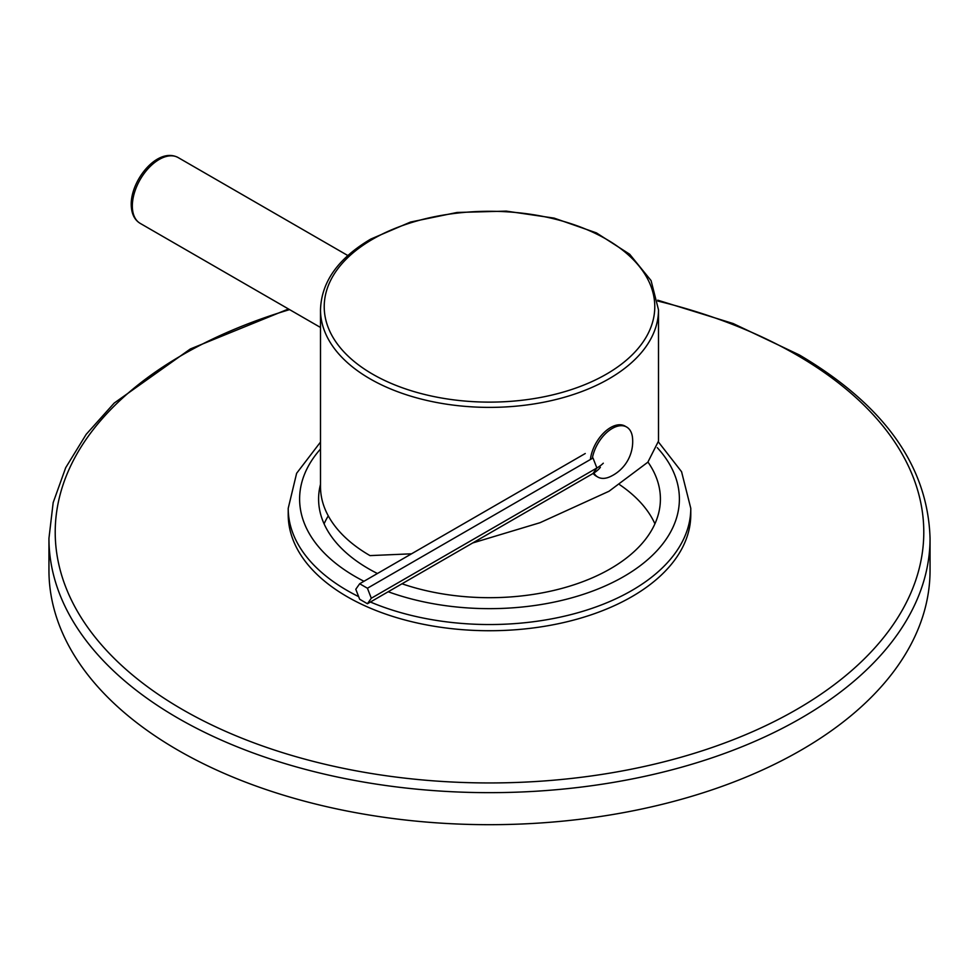 <?xml version="1.0" encoding="UTF-8"?>
<svg xmlns="http://www.w3.org/2000/svg" width="979" height="979" viewBox="0 0 979 979"><rect width="100%" height="100%" fill="white"/><g stroke="black" fill="none" stroke-linecap="round" stroke-linejoin="round"><path stroke-width="1.47" d="M658.5 309.805L651.072 280.581L629.681 254.234L596.419 232.88L554.102 218.109L506.29 211.121L457.046 212.467L410.568 222.037L370.784 239.072C338.147 258.334 321.381 281.903 320.5 309.805A169 97.57 0 0 0 424.825 399.958A169 97.57 0 0 0 608.999 378.8A169 97.57 0 0 0 658.5 309.805L658.5 441.113L647.853 462.186L608.999 491.262L540.004 522.713L472.722 542.953M320.5 309.805L320.5 486.612A169 97.57 0 0 0 370.001 555.607L411.559 553.808M590.398 459.506A28.868 16.667 -60 0 1 604.141 432.498A28.868 16.667 -60 0 1 625.043 426.11L626.658 427.04A28.868 16.667 -60 0 1 632.532 437.931A38.719 38.719 0 0 1 610.162 476.675A28.868 16.667 120 0 1 597.79 477.03L596.187 476.1A28.868 16.667 120 0 1 593.164 473.408M592.307 458.405A28.868 16.667 -60 0 1 606.527 432.694A28.868 16.667 -60 0 1 626.658 427.04M593.886 472.979A28.868 16.667 120 0 0 597.79 477.03M359.672 583.753L367.431 588.232L371.298 598.23L367.431 603.737L359.672 599.258L355.793 589.272L359.672 583.753L585.258 453.522M367.431 588.232L593.005 458.001L596.884 467.986A41.351 23.875 0 0 0 603.297 463.202M367.431 603.737L593.005 473.506A35.868 20.706 0 0 0 600.384 467.313M371.298 598.23L596.884 467.986L593.005 473.506M930.05 538.315L930.05 570.341A440.55 254.344 180 0 1 658.096 805.325A440.55 254.344 180 0 1 177.982 750.195A440.55 254.344 0 0 1 48.95 570.341L48.95 538.315A440.55 254.344 0 0 0 177.982 718.158A440.55 254.344 0 0 0 658.096 773.3A440.55 254.344 0 0 0 930.05 538.315C927.835 466.212 884.294 405.11 799.439 354.985L733.149 323.535L657.717 300.174M647.963 462.064A170.909 98.671 180 0 1 660.409 499.021A170.909 98.671 180 0 1 573.927 584.806A170.909 98.671 180 0 1 402.002 583.778M377.429 573.51A170.909 98.671 180 0 1 368.655 568.787A170.909 98.671 0 0 1 318.591 499.021A170.909 98.671 0 0 1 320.5 484.348M619.744 484.752A170.909 98.671 180 0 1 654.914 523.826M328.283 515.884A170.909 98.671 0 0 0 324.086 523.826M370.417 602.012A201.282 116.207 0 0 0 580.461 611.997A201.282 116.207 0 0 0 690.782 508.321L690.782 514.526A201.282 116.207 180 0 1 566.523 621.885A201.282 116.207 180 0 1 347.166 596.7A201.282 116.207 0 0 1 288.218 514.526L288.218 508.321A201.282 116.207 0 0 0 347.166 590.496A201.282 116.207 0 0 0 358.657 596.627M320.5 327.463L140.193 223.371A37.973 21.93 -60 0 1 132.336 205.982A37.973 21.93 -60 0 1 148.906 167.764A37.973 21.93 -60 0 1 178.178 157.582L347.839 255.543M372.632 239.231A165.267 95.416 0 0 0 372.632 374.174A165.267 95.416 0 0 0 606.368 374.174A165.267 95.416 0 0 0 606.368 239.231A165.267 95.416 0 0 0 372.632 239.231M289.588 309.621A434.284 250.734 0 0 0 182.412 709.506A434.284 250.734 0 0 0 796.588 709.506A434.284 250.734 0 0 0 796.588 354.912A434.284 250.734 0 0 0 657.851 301.079M320.5 449.031A189.889 109.636 0 0 0 355.23 576.545A189.889 109.636 0 0 0 363.968 581.281M388.198 591.744A189.889 109.636 0 0 0 618.618 579.409A189.889 109.636 0 0 0 657.288 447.684M140.193 223.371C134.368 219.847 131.37 213.532 131.223 204.427C130.941 179.781 157.864 146.703 178.178 157.582M288.499 308.985L190.342 348.965L114.188 403.079L86.189 434.333L65.691 467.705L53.172 502.606L48.95 538.315M690.782 508.321L681.568 471.719L658.475 442.043M320.5 442.067L296.625 473.298L288.218 508.321"/></g></svg>
